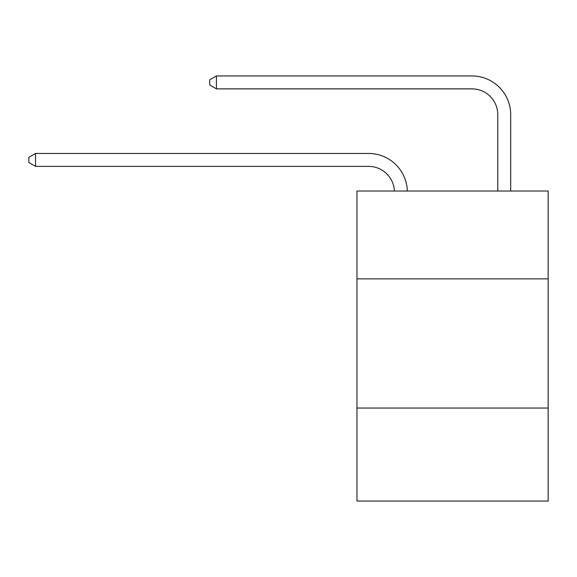 <?xml version="1.0" encoding="UTF-8"?>
<svg xmlns="http://www.w3.org/2000/svg" width="577" height="577" viewBox="0 0 577 577"><rect width="100%" height="100%" fill="white"/><g stroke="black" fill="none" stroke-linecap="round" stroke-linejoin="round"><path stroke-width="0.87" d="M548.15 278.864L548.15 191.023L356.968 191.023L356.968 278.864L548.15 278.864L548.15 501.052L356.968 501.052L356.968 278.864M548.15 408.04L356.968 408.04M394.401 191.023A25.835 25.835 0 0 0 368.588 166.371A25.835 25.835 0 0 1 394.401 191.023A25.835 25.835 0 0 0 368.588 166.371A25.835 25.835 0 0 1 394.401 191.023A25.835 25.835 0 0 0 368.588 166.371A25.835 25.835 0 0 1 394.401 191.023A25.835 25.835 0 0 0 368.588 166.371A25.835 25.835 0 0 1 394.401 191.023A25.835 25.835 0 0 0 368.588 166.371A25.835 25.835 0 0 1 394.401 191.023A25.835 25.835 0 0 0 368.588 166.371A25.835 25.835 0 0 1 394.401 191.023A25.835 25.835 0 0 0 368.588 166.371A25.835 25.835 0 0 1 394.401 191.023A25.835 25.835 0 0 0 368.588 166.371A25.835 25.835 0 0 1 394.401 191.023A25.835 25.835 0 0 0 368.588 166.371A25.835 25.835 0 0 1 394.401 191.023A25.835 25.835 0 0 0 368.588 166.371L35.565 166.371L28.85 162.498L28.85 157.333L35.565 153.453L368.588 153.453A38.753 38.753 0 0 1 407.326 191.023M497.771 191.023L497.771 114.7A25.835 25.835 0 0 0 471.936 88.865L216.418 88.865L209.703 84.992L209.703 79.821L216.418 75.948L471.936 75.948A38.753 38.753 0 0 1 510.688 114.7L510.688 191.023M35.565 153.453L368.588 153.453L35.565 153.453L368.588 153.453L35.565 153.453L368.588 153.453L35.565 153.453L368.588 153.453L35.565 153.453L368.588 153.453L35.565 153.453L368.588 153.453L35.565 153.453L368.588 153.453L35.565 153.453L368.588 153.453L35.565 153.453L368.588 153.453L35.565 153.453L35.565 166.371M497.771 114.7A25.835 25.835 0 0 0 471.936 88.865A25.835 25.835 0 0 1 497.771 114.7A25.835 25.835 0 0 0 471.936 88.865A25.835 25.835 0 0 1 497.771 114.7A25.835 25.835 0 0 0 471.936 88.865A25.835 25.835 0 0 1 497.771 114.7A25.835 25.835 0 0 0 471.936 88.865A25.835 25.835 0 0 1 497.771 114.7A25.835 25.835 0 0 0 471.936 88.865A25.835 25.835 0 0 1 497.771 114.7A25.835 25.835 0 0 0 471.936 88.865A25.835 25.835 0 0 1 497.771 114.7A25.835 25.835 0 0 0 471.936 88.865A25.835 25.835 0 0 1 497.771 114.7A25.835 25.835 0 0 0 471.936 88.865A25.835 25.835 0 0 1 497.771 114.7A25.835 25.835 0 0 0 471.936 88.865A25.835 25.835 0 0 1 497.771 114.7M216.418 75.948L471.936 75.948L216.418 75.948L471.936 75.948L216.418 75.948L471.936 75.948L216.418 75.948L471.936 75.948L216.418 75.948L471.936 75.948L216.418 75.948L471.936 75.948L216.418 75.948L471.936 75.948L216.418 75.948L471.936 75.948L216.418 75.948L471.936 75.948L216.418 75.948L216.418 88.865"/></g></svg>
